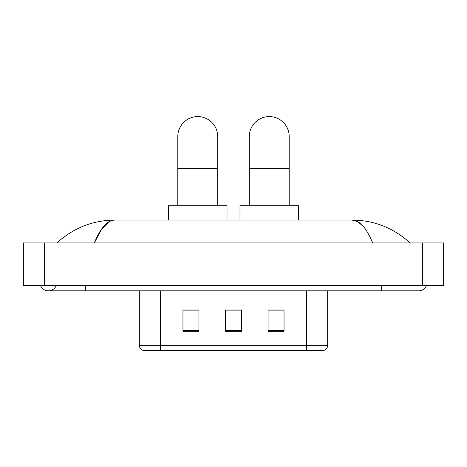 <?xml version="1.0" encoding="UTF-8"?>
<svg xmlns="http://www.w3.org/2000/svg" width="467" height="467" viewBox="0 0 467 467"><rect width="100%" height="100%" fill="white"/><g stroke="black" fill="none" stroke-linecap="round" stroke-linejoin="round"><path stroke-width="0.7" d="M139.329 345.306L160.613 345.306L160.613 350.413L306.387 350.413L306.387 345.306L327.671 345.306C327.519 347.857 326.246 349.555 323.835 350.413L143.165 350.413A5.318 5.318 0 0 1 139.329 345.306L139.329 290.824M284.041 331.313L284.041 310.03L268.081 310.03L268.081 331.313L284.041 331.313M198.919 331.313L198.919 310.03L182.959 310.03L182.959 331.313L198.919 331.313M241.48 331.313L241.48 310.03L225.52 310.03L225.52 331.313L241.48 331.313M241.48 310.141L225.52 310.141M198.919 310.141L182.959 310.141M284.041 310.141L268.081 310.141M40.466 285.506A8.511 8.511 0 0 0 56.244 285.506A8.511 8.511 0 0 1 40.466 285.506A8.511 8.511 0 0 0 48.358 290.824A8.511 8.511 0 0 1 40.466 285.506M426.534 285.506A8.511 8.511 0 0 1 418.642 290.824A8.511 8.511 0 0 0 426.534 285.506A8.511 8.511 0 0 1 418.642 290.824A8.511 8.511 0 0 0 426.534 285.506M372.631 242.945C366.531 227.919 359.678 220.296 352.071 220.068L114.929 220.068C107.322 220.296 100.469 227.919 94.369 242.945L101.532 229.186L109.406 221.562M44.634 242.945L443.65 242.945L443.65 285.506L23.35 285.506L23.35 242.945L44.634 242.945L44.634 285.506M408.321 241.299L410.131 242.945C393.389 227.861 374.032 220.237 352.071 220.068L357.868 221.72L363.425 226.542M58.679 241.299L56.869 242.945C73.535 227.896 92.886 220.272 114.929 220.068M177.799 205.702L177.799 136.539A19.953 19.953 0 0 1 197.745 116.587A19.953 19.953 0 0 1 217.698 136.539A19.953 19.953 0 0 0 197.745 116.587M217.698 205.702L217.698 136.539M227.009 220.068L227.009 205.702L168.488 205.702L168.488 220.068M249.302 205.702L249.302 136.539A19.953 19.953 0 0 1 269.255 116.587A19.953 19.953 0 0 1 289.201 136.539A19.953 19.953 0 0 0 269.255 116.587M289.201 205.702L289.201 136.539M298.512 220.068L298.512 205.702L239.991 205.702L239.991 220.068M160.613 290.824L160.613 345.306L306.387 345.306L306.387 290.824M241.48 330.572L225.52 330.572M198.919 330.572L182.959 330.572M284.041 330.572L268.081 330.572M381.405 285.506L381.405 290.824L418.642 290.824M85.595 285.506L85.595 290.824L381.405 290.824M422.366 242.945L422.366 285.506M177.799 168.459L217.698 168.459M249.302 168.459L289.201 168.459M327.671 345.306L327.671 290.824M85.595 290.824L48.358 290.824"/></g></svg>
